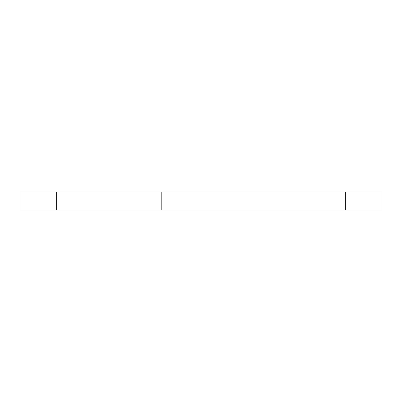 <?xml version="1.0" encoding="UTF-8"?>
<svg xmlns="http://www.w3.org/2000/svg" width="402" height="402" viewBox="0 0 402 402"><rect width="100%" height="100%" fill="white"/><g stroke="black" fill="none" stroke-linecap="round" stroke-linejoin="round"><path stroke-width="0.6" d="M381.9 191.955L161.202 191.955L161.202 210.045L381.9 210.045L381.9 191.955M161.202 210.045L56.28 210.045L56.28 191.955L20.1 191.955L20.1 210.045L56.28 210.045L56.28 191.955L161.202 191.955M345.72 191.955L345.72 210.045"/></g></svg>
